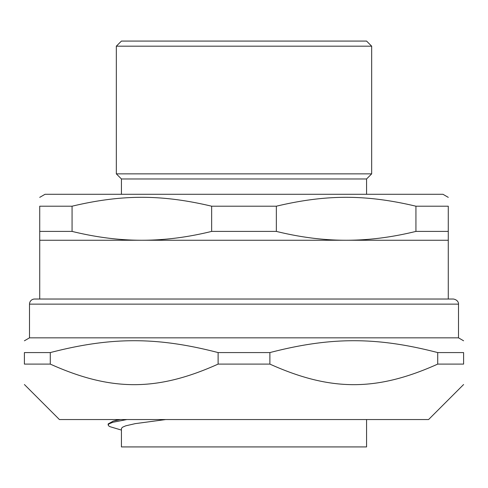 <?xml version="1.0" encoding="UTF-8"?>
<svg xmlns="http://www.w3.org/2000/svg" width="488" height="488" viewBox="0 0 488 488"><rect width="100%" height="100%" fill="white"/><g stroke="black" fill="none" stroke-linecap="round" stroke-linejoin="round"><path stroke-width="0.73" d="M353.8 178.968L134.2 178.968M165.719 419.552L135.225 423.639L125.721 425.829L122.36 427.281L121.433 428.543L121.433 446.923L366.567 446.923L366.567 419.552M121.433 430.087L110.038 426.695L108.806 425.993L108.153 424.987L108.153 423.932L113.216 421.126L120.39 419.552M108.153 424.987L108.94 423.889L112.789 422.303L126.837 419.552M244 299.028L39.723 299.028L39.723 240.249L141.862 240.249C119.444 240.279 96.185 237.333 72.072 231.404L72.072 206.204C122 194.346 161.717 194.346 211.652 206.204L211.652 231.404C187.538 237.333 164.273 240.279 141.862 240.249L346.138 240.249C323.727 240.279 300.462 237.333 276.348 231.404L276.348 206.204C326.283 194.346 366 194.346 415.928 206.204L415.928 231.404C391.815 237.333 368.556 240.279 346.138 240.249L448.277 240.249L448.277 206.204C448.277 194.346 448.277 194.346 448.277 206.204C448.277 194.346 448.277 194.346 448.277 206.204L415.928 206.204M72.072 206.204L39.723 206.204C39.723 194.346 39.723 194.346 39.723 206.204C39.723 194.346 39.723 194.346 39.723 206.204L39.723 240.249M448.277 231.404L415.928 231.404M276.348 231.404L211.652 231.404M276.348 206.204L211.652 206.204M72.072 231.404L39.723 231.404M371.673 46.183L366.567 41.077L121.433 41.077L116.327 46.183L116.327 173.856L371.673 173.856L371.673 46.183L116.327 46.183M371.673 173.856L366.567 178.968L121.433 178.968L116.327 173.856M448.277 197.359L442.958 194.285L45.042 194.285L39.723 197.359M458.494 304.134L29.506 304.134A5.106 5.106 0 0 1 34.611 299.028L453.389 299.028C458.824 299.967 458.683 304.457 458.494 304.134L458.494 337.842L29.506 337.842L24.4 340.789M50.282 364.103L24.4 364.103C24.4 391.516 24.4 391.516 24.4 364.103C24.4 391.516 24.4 391.516 24.4 364.103L24.4 352.58C24.4 336.757 24.4 336.757 24.4 352.58C24.4 336.757 24.4 336.757 24.4 352.58L50.282 352.58C111.276 336.757 157.124 336.757 218.118 352.58L218.118 364.103C157.124 391.516 111.276 391.516 50.282 364.103L50.282 352.58M269.882 352.58C330.876 336.757 376.724 336.757 437.718 352.58L437.718 364.103C376.724 391.516 330.876 391.516 269.882 364.103L269.882 352.58L218.118 352.58M437.718 364.103L463.6 364.103C463.6 391.516 463.6 391.516 463.6 364.103C463.6 391.516 463.6 391.516 463.6 364.103L463.6 352.58C463.6 336.757 463.6 336.757 463.6 352.58C463.6 336.757 463.6 336.757 463.6 352.58L437.718 352.58M269.882 364.103L218.118 364.103M463.6 384.532L428.58 419.552L59.42 419.552L24.4 384.532M118.871 419.552L113.216 421.126M448.277 240.249L448.277 299.028M121.433 178.968L121.433 194.285M366.567 178.968L366.567 194.285M29.506 304.134L29.506 337.842M458.494 337.842L463.6 340.789"/></g></svg>

